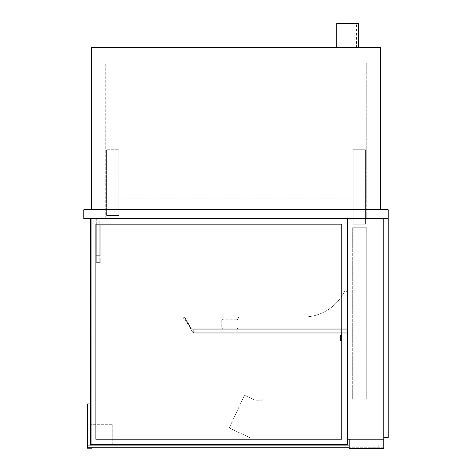 <?xml version="1.0" encoding="UTF-8"?>
<svg xmlns="http://www.w3.org/2000/svg" width="472" height="472" viewBox="0 0 472 472"><rect width="100%" height="100%" fill="white"/><g stroke="black" fill="none" stroke-linecap="round" stroke-linejoin="round"><path stroke-width="0.35" stroke-dasharray="2.36 1.77" d="M358.626 23.6L336.725 23.6M347.675 47.684L358.626 47.684L347.675 47.684M83.815 209.721L388.185 209.721L388.185 218.483L83.815 218.483L83.815 209.721M380.521 209.721L91.48 209.721L380.521 209.721L380.521 47.684L91.48 47.684L91.48 209.721M105.716 218.483L366.284 218.483L105.716 218.483L105.716 63.012L105.716 218.483M366.284 218.483L366.284 63.012L366.284 218.483M105.716 63.012L366.284 63.012L105.716 63.012M237.971 317.892L238.844 317.019L237.971 317.892L237.971 328.842L347.457 328.842L347.457 292.882A1.752 1.752 0 0 0 344.147 292.079A45.985 45.985 0 0 1 303.26 317.019L238.844 317.019L237.971 317.892L237.971 328.842L347.457 328.842L347.457 292.882A1.752 1.752 0 0 0 344.147 292.079A45.985 45.985 0 0 1 303.26 317.019L238.844 317.019L237.971 317.892L237.971 328.842L347.457 328.842L347.457 292.882A1.752 1.752 0 0 0 344.147 292.079A45.985 45.985 0 0 1 303.26 317.019L238.844 317.019L303.26 317.019A45.985 45.985 0 0 0 344.147 292.079A1.752 1.752 0 0 1 347.457 292.882L347.457 333.22L341.763 333.22L341.763 339.793A0.873 0.873 0 0 1 340.884 340.666A0.873 0.873 0 0 1 340.011 339.793L340.011 335.409L340.448 335.409L340.448 339.793A0.437 0.437 0 0 0 340.884 340.229A0.437 0.437 0 0 0 341.327 339.793L341.327 332.784L347.014 332.784L347.014 329.279L193.738 329.279L193.738 332.784L196.364 333.002L193.614 333.002L184.7 317.567L183.455 318.034A0.437 0.437 0 0 0 183.289 318.629A0.437 0.437 0 0 0 183.891 318.795A0.873 0.873 0 0 1 185.089 319.113L193.042 332.896L184.9 319.219A0.655 0.655 0 0 0 183.997 318.983A0.655 0.655 0 0 1 183.101 318.742A0.655 0.655 0 0 1 183.343 317.845L184.292 317.296A0.437 0.437 0 0 1 184.888 317.455L191.591 329.061L196.364 329.061L191.715 329.279L193.738 332.784L196.364 333.002L193.614 333.002L184.7 317.567L183.455 318.034A0.437 0.437 0 0 0 183.289 318.629A0.437 0.437 0 0 0 183.891 318.795A0.873 0.873 0 0 1 185.089 319.113L193.042 332.896L184.9 319.219A0.655 0.655 0 0 0 183.997 318.983A0.655 0.655 0 0 1 183.101 318.742A0.655 0.655 0 0 1 183.343 317.845L184.292 317.296A0.437 0.437 0 0 1 184.888 317.455L191.591 329.061L196.364 329.061L191.715 329.279L193.738 332.784L193.738 329.279L347.014 329.279L347.014 332.784L193.738 332.784L347.014 332.784L193.738 332.784L347.014 332.784L347.014 333.22L347.014 328.842L347.014 329.279L193.738 329.279L347.014 329.279L347.014 332.784L347.014 328.842L347.014 333.22L347.014 329.279L341.327 329.279L341.327 328.842L347.457 328.842L347.457 333.22L341.763 333.22L341.763 339.793A0.873 0.873 0 0 1 340.884 340.666A0.873 0.873 0 0 1 340.011 339.793L340.011 335.409L340.448 335.409L340.448 339.793A0.437 0.437 0 0 0 340.884 340.229A0.437 0.437 0 0 0 341.327 339.793L341.327 332.784L347.014 332.784L347.014 329.279L341.327 329.279L341.327 328.842L347.457 328.842L237.971 328.842L237.971 317.892M383.146 439.863L349.209 439.863L349.209 447.745L349.209 439.863L383.146 439.863L383.146 447.745L349.209 447.745L383.146 447.745L383.146 439.863M90.164 218.483L90.164 444.895L347.457 444.895L347.457 218.483L90.164 218.483L90.164 444.895L347.457 444.895L90.164 444.895L90.164 218.483L347.457 218.483L347.457 444.895L347.457 218.483L90.164 218.483L347.457 218.483L347.457 439.202L383.807 439.202L349.209 439.202L383.807 439.202L383.807 448.4L349.209 448.4L349.209 439.202M244.478 395.253L229.209 427.998L250.892 438.11L347.457 438.11L347.457 399.046L262.243 399.046L262.243 400.268L255.24 400.268L244.478 395.253L229.209 427.998L250.892 438.11L347.457 438.11L347.457 399.046L262.243 399.046L262.243 400.268L255.24 400.268L244.478 395.253M118.85 215.415L118.85 149.724L106.589 149.724L118.85 149.724L118.85 215.415L106.589 215.415L106.589 149.724L106.589 215.415L118.85 215.415M353.15 224.176L353.15 149.724L365.411 149.724L353.15 149.724L353.15 224.176L365.411 224.176L365.411 149.724L365.411 224.176L353.15 224.176M237.971 320.523A1.316 1.316 0 0 0 236.655 319.208A1.316 1.316 0 0 1 237.971 320.523L237.971 327.527L237.971 320.523M236.655 328.842A1.316 1.316 0 0 0 237.971 327.527A1.316 1.316 0 0 1 236.655 328.842L223.079 328.842A1.316 1.316 0 0 1 221.769 327.527A1.316 1.316 0 0 0 223.079 328.842L236.655 328.842M221.769 320.523L221.769 327.527L221.769 320.523A1.316 1.316 0 0 1 223.079 319.208A1.316 1.316 0 0 0 221.769 320.523M236.655 319.208L223.079 319.208L236.655 319.208M347.457 412.05L383.807 412.05L383.807 218.483L383.807 412.05L347.457 412.05M383.807 439.202L383.807 218.483L347.457 218.483L388.185 218.483L388.185 437.45L383.807 437.45L383.807 218.483L388.185 218.483M347.457 218.483L383.807 218.483L347.457 218.483M347.014 218.919L90.606 218.919L347.014 218.919L347.014 444.459L347.014 218.919L90.606 218.919L90.606 444.459L347.014 444.459L90.606 444.459L90.606 218.919L347.014 218.919L347.014 444.459L347.014 218.919L91.261 218.919L347.014 218.919L347.014 444.459L90.606 444.459L347.014 444.459L91.261 444.459L91.261 218.919L91.261 444.459L347.014 444.459L347.014 218.919L91.261 218.919L347.014 218.919L347.014 444.459L91.261 444.459L91.261 218.919L91.261 444.459L347.014 444.459L347.014 218.919M341.763 439.202L341.763 224.176L95.857 224.176L95.857 439.202L341.763 439.202L95.857 439.202L95.857 224.176L341.763 224.176L341.763 439.202L95.857 439.202L341.763 439.202L341.763 224.176L95.857 224.176L341.763 224.176L341.763 439.202L341.763 224.176L95.857 224.176L95.857 439.202L95.857 224.176L95.857 439.202L341.763 439.202L95.857 439.202L95.857 224.176L341.763 224.176L341.763 439.202L95.857 439.202L95.857 224.176L341.763 224.176L341.763 439.202M90.606 218.919L90.606 444.459L90.606 218.919M96.3 262.279L96.3 218.483L99.799 218.483L99.799 262.279L96.3 262.279L96.3 218.483L99.799 218.483L99.799 262.279L96.3 262.279L99.799 262.279L99.799 257.895L100.241 257.895L100.241 262.715L95.857 262.715L100.241 262.715L100.241 257.895L99.799 257.895L99.799 262.279L96.3 262.279L96.3 257.895L96.3 262.279M100.241 255.706L95.857 255.706L95.857 225.05L100.241 225.05L95.857 225.05L100.241 225.05L95.857 225.05L95.857 255.706L96.3 255.706L96.3 225.05L96.3 255.706L99.799 255.706L99.799 225.05L99.799 255.706L100.241 255.706L100.241 225.05L100.241 255.706L95.857 255.706L95.857 225.05L95.857 255.706L96.3 255.706L96.3 225.05L96.3 255.706L99.799 255.706L99.799 225.05L99.799 255.706L100.241 255.706L100.241 225.05L100.241 255.706M366.284 227.238L366.284 399.046L352.708 399.046L366.284 399.046L366.284 227.238L366.284 399.046L366.284 227.238L353.15 227.238L353.15 399.046L353.15 227.238L366.284 227.238L352.708 227.238L352.708 399.046L352.708 227.238L366.284 227.238M193.738 333.22L347.014 333.22L193.738 333.22L193.738 328.842L193.738 333.22L193.738 328.842L347.014 328.842L193.738 328.842L193.738 333.22L347.014 333.22L193.738 333.22M193.738 332.784L347.014 332.784L193.738 332.784M193.738 329.279L347.014 329.279L193.738 329.279M193.738 328.842L347.014 328.842L193.738 328.842M349.209 445.114L378.768 445.114L378.768 447.745L378.768 445.114L87.538 445.114L87.538 447.745L349.209 447.745M87.538 403.949L90.164 403.949L90.164 445.114L87.538 445.114L87.538 403.949M90.164 444.895L90.164 403.949M95.857 257.895L96.3 257.895L95.857 257.895L95.857 262.715L95.857 257.895M119.947 198.777L352.053 198.777L352.053 190.015L119.947 190.015L352.053 190.015L119.947 190.015L352.053 190.015L119.947 190.015L352.053 190.015L352.053 198.777L119.947 198.777L119.947 190.015L119.947 198.777L352.053 198.777L352.053 190.015L352.053 198.777L119.947 198.777L119.947 190.015L119.947 198.777L352.053 198.777L352.053 190.015L352.053 198.777L119.947 198.777L119.947 190.015L119.947 198.777M112.767 444.895L112.767 424.706L90.164 424.706L90.164 445.114L112.767 445.114L112.767 424.706L90.164 424.706L90.164 445.114L112.767 445.114M87.102 438.984L87.102 448.182L91.916 448.182L91.916 447.745L87.538 447.745L87.538 438.984L87.102 438.984M356.431 47.684L356.431 23.6M338.914 47.684L338.914 23.6"/><path stroke-width="0.71" d="M336.725 47.684L336.725 23.6L358.626 23.6L358.626 47.684M388.185 218.483L388.185 209.721L83.815 209.721L83.815 218.483L388.185 218.483L388.185 437.45L383.807 437.45L383.807 218.483L383.807 448.4L349.209 448.4L349.209 439.202M380.521 209.721L380.521 47.684L91.48 47.684L91.48 209.721M349.209 447.745L87.538 447.745L87.538 445.114L90.164 444.895L347.457 444.895L347.457 218.483L347.457 439.202L383.807 439.202M341.763 224.176L95.857 224.176L95.857 439.202L341.763 439.202L341.763 224.176M90.164 444.895L90.164 218.483M90.164 403.949L87.538 403.949L87.538 445.114L349.209 445.114M87.102 438.984L87.102 448.182L91.916 448.182L91.916 447.745L87.538 447.745L87.538 438.984L87.102 438.984"/></g></svg>
